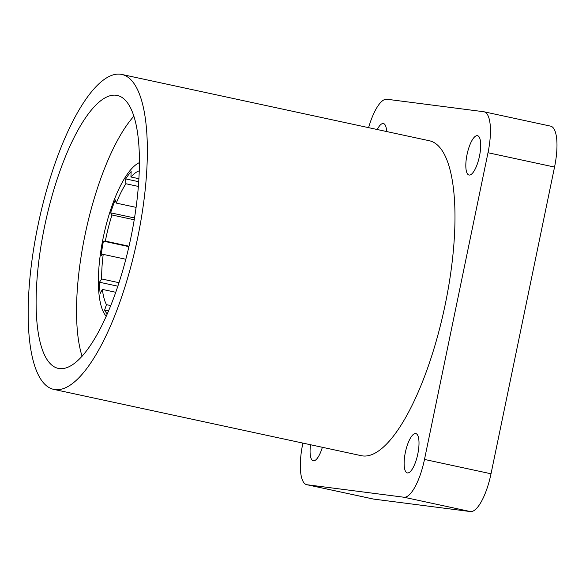 <?xml version="1.0" encoding="UTF-8"?>
<svg xmlns="http://www.w3.org/2000/svg" width="586" height="586" viewBox="0 0 586 586"><rect width="100%" height="100%" fill="white"/><g stroke="black" fill="none" stroke-linecap="round" stroke-linejoin="round"><path stroke-width="0.88" d="M53.809 389.397L361.437 455.718A161.099 50.052 -77.8 0 0 445.184 304.654A161.099 50.052 -77.8 0 0 429.34 140.75L121.712 74.429A161.099 50.052 102.2 0 1 137.556 238.334A161.099 50.052 102.2 0 1 53.809 389.397A161.099 50.052 102.2 0 1 37.958 225.493A161.099 50.052 102.2 0 1 121.712 74.429M44.602 226.35A139.622 43.379 102.2 0 1 117.185 95.43A139.622 43.379 102.2 0 1 130.92 237.477A139.622 43.379 102.2 0 1 58.336 368.396A139.622 43.379 102.2 0 1 44.602 226.35M133.828 116.27A139.622 43.379 -77.8 0 0 84.999 235.059A139.622 43.379 -77.8 0 0 82.091 356.266M467.042 154.55A20.122 6.248 102.2 0 1 477.502 135.688A20.122 6.248 102.2 0 1 479.48 156.154A20.122 6.248 102.2 0 1 469.02 175.024A20.122 6.248 102.2 0 1 467.042 154.55M405.351 452.436A20.122 6.248 102.2 0 1 415.811 433.574A20.122 6.248 102.2 0 1 417.789 454.04A20.122 6.248 102.2 0 1 407.329 472.909A20.122 6.248 102.2 0 1 405.351 452.436M377.267 129.528A20.122 6.248 102.2 0 1 383.442 123.558A20.122 6.248 102.2 0 1 386.606 131.535M139.365 162.652A80.538 25.022 -77.8 0 0 103.268 237.411A80.538 25.022 -77.8 0 0 106.249 316.286A80.538 25.022 102.2 0 1 103.268 237.411A80.538 25.022 102.2 0 1 139.365 162.652M302.896 443.097L302.764 443.741A40.236 12.504 -77.8 0 0 306.72 484.681A40.236 12.504 -77.8 0 0 307.042 484.739L403.893 497.228A40.236 12.504 -77.8 0 0 424.491 459.439L488.006 152.726A40.236 12.504 -77.8 0 0 484.051 111.787A40.236 12.504 -77.8 0 0 483.728 111.728L386.877 99.239A40.236 12.504 -77.8 0 0 368.594 127.653M322.366 447.294A20.122 6.248 102.2 0 1 313.268 460.779A20.122 6.248 102.2 0 1 310.536 444.737M306.72 484.681L373.253 499.023A40.236 12.504 -77.8 0 0 373.575 499.082L470.426 511.571A40.236 12.504 -77.8 0 0 491.017 473.781L554.539 167.069A40.236 12.504 -77.8 0 0 550.576 126.129L484.051 111.787M129.015 246.208L105.355 241.11A71.631 22.253 102.2 0 1 106.022 237.77A71.631 22.253 102.2 0 1 111.985 214.989L110.615 212.813A77.718 24.143 102.2 0 1 115.23 199.899L116.248 203.093A71.631 22.253 102.2 0 1 125.887 183.74L125.697 178.906A77.718 24.143 102.2 0 1 131.154 171.581L130.92 176.994A71.631 22.253 102.2 0 1 139.219 170.863M107.289 313.935A77.718 24.143 102.2 0 1 104.608 310.097L106.454 304.654A71.631 22.253 102.2 0 1 102.374 289.396L100.177 293.542A77.718 24.143 102.2 0 1 99.452 282.225L101.7 278.965A71.631 22.253 102.2 0 1 103.217 254.375L101.1 255.547A77.718 24.143 102.2 0 1 103.414 241.146L105.355 241.11M138.867 178.701L130.92 176.994M138.677 181.704L125.697 178.906M136.077 207.363L116.248 203.093M125.887 183.74L138.333 186.421M134.509 217.963L110.615 212.813M111.985 214.989L134.209 219.779M103.414 241.146L128.92 246.647M103.217 254.375L125.836 259.254M119.017 282.701L101.7 278.965M99.452 282.225L117.874 286.202M102.374 289.396L115.779 292.289M110.776 305.592L106.454 304.654M104.608 310.097L108.564 310.954M488.006 152.726L554.539 167.069M424.491 459.439L491.017 473.781M403.893 497.228L470.426 511.571M307.042 484.739L373.575 499.082"/></g></svg>

